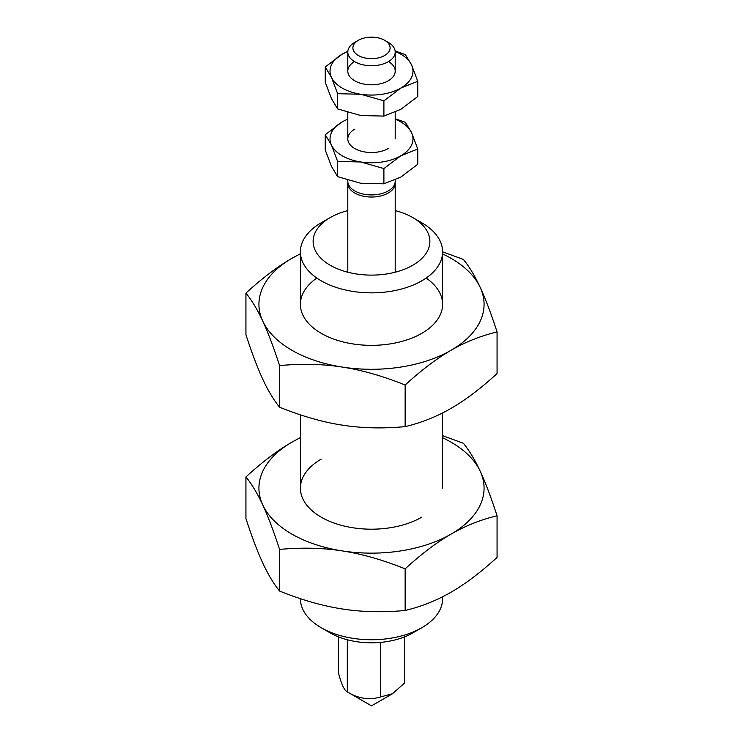 <?xml version="1.0" encoding="UTF-8"?>
<svg xmlns="http://www.w3.org/2000/svg" width="743" height="743" viewBox="0 0 743 743"><rect width="100%" height="100%" fill="white"/><g stroke="black" fill="none" stroke-linecap="round" stroke-linejoin="round"><path stroke-width="1.11" d="M388.255 42.379L384.66 40.298A18.612 10.746 0 0 0 358.34 40.298A18.612 10.746 0 0 0 358.34 55.493A18.612 10.746 0 0 0 384.66 55.493A18.612 10.746 0 0 0 384.66 40.298L388.255 42.379A23.702 13.68 0 0 1 395.202 52.047L395.202 71.114M358.34 40.298L354.745 42.379A23.702 13.68 0 0 0 347.798 52.047A23.702 13.68 0 0 0 354.745 61.725A23.702 13.68 0 0 0 380.574 64.697A23.702 13.68 0 0 0 395.202 52.047M347.798 180.261L347.798 181.236A23.702 13.68 0 0 0 354.745 190.914A23.702 13.68 0 0 0 388.255 190.914A23.702 13.68 0 0 0 395.202 181.236L395.202 179.955M347.306 639.769L347.306 691.882L371.5 705.85L392.453 693.758L380.351 696.999C369.336 700.333 358.321 698.634 347.306 691.882L347.306 691.882C344.362 690.563 341.409 684.21 338.455 672.805L338.455 636.881M404.545 636.881L404.545 683.031L392.453 693.758M395.127 182.295A23.702 13.68 180 0 1 395.202 183.354A23.702 13.68 180 0 1 388.255 193.031A23.702 13.68 180 0 1 354.745 193.031A23.702 13.68 180 0 1 347.798 183.354A23.702 13.68 180 0 1 347.873 182.295M380.351 642.407L380.351 696.999M347.798 210.603A58.381 33.704 0 0 0 330.217 217.578L321.227 222.77A71.105 41.051 0 0 0 300.395 251.803A71.105 41.051 0 0 0 321.227 280.826A71.105 41.051 0 0 0 398.712 289.724A71.105 41.051 0 0 0 442.605 251.803A71.105 41.051 0 0 0 421.773 222.77L412.783 217.578A58.381 33.704 0 0 0 395.202 210.603M330.217 217.578A58.381 33.704 0 0 0 330.217 265.242A58.381 33.704 0 0 0 412.783 265.242A58.381 33.704 0 0 0 412.783 217.578L421.773 222.77M300.395 598.672L300.395 598.709A71.105 41.051 0 0 0 321.227 627.733L330.217 632.925A58.381 33.704 0 0 0 412.783 632.925L421.773 627.733A71.105 41.051 0 0 0 442.605 598.709L442.605 596.768M330.217 632.925L321.227 627.733A71.105 41.051 0 0 0 421.773 627.733M442.605 437.748A112.574 64.994 180 0 1 451.103 442.187A112.574 64.994 180 0 1 480.238 471.322A112.574 64.994 180 0 1 451.103 534.106A112.574 64.994 180 0 1 342.365 550.925A112.574 64.994 180 0 1 291.897 534.106A112.574 64.994 180 0 1 262.762 504.971C267.954 516.106 273.563 530.92 279.582 549.421C302.039 547.368 322.973 547.87 342.365 550.925C361.757 553.869 382.682 559.841 405.149 568.85L405.149 610.486C382.682 612.538 361.757 612.037 342.365 608.981C322.973 606.037 302.039 600.065 279.582 591.056C273.563 583.626 267.954 574.274 262.762 563.018C257.561 551.882 251.951 537.068 245.933 518.568L245.933 476.932C251.951 484.362 257.561 493.714 262.762 504.971A112.574 64.994 180 0 1 291.897 442.187A112.574 64.994 180 0 1 300.395 437.748M405.149 568.85C421.587 553.823 436.912 542.241 451.103 534.106C465.304 525.849 480.619 519.738 497.067 515.781C491.049 497.281 485.439 482.458 480.238 471.322C475.046 460.066 469.437 450.722 463.418 443.283L442.605 435.667M421.773 517.174A71.105 41.051 180 0 1 321.227 517.174A71.105 41.051 180 0 1 321.227 459.118M300.395 437.581L291.897 442.187C277.696 450.323 262.381 461.905 245.933 476.932M279.582 549.421L279.582 591.056M497.067 515.781L497.067 557.417C480.619 572.435 465.304 584.017 451.103 592.162C436.912 600.409 421.587 606.52 405.149 610.486M442.605 253.911A112.574 64.994 180 0 1 451.103 258.341A112.574 64.994 180 0 1 480.238 287.485A112.574 64.994 180 0 1 451.103 350.259A112.574 64.994 180 0 1 342.365 367.088A112.574 64.994 180 0 1 291.897 350.259A112.574 64.994 180 0 1 262.762 321.125C267.954 332.26 273.563 347.083 279.582 365.584C302.039 363.522 322.973 364.024 342.365 367.088C361.757 370.023 382.682 376.004 405.149 385.004L405.149 426.64C382.682 428.702 361.757 428.2 342.365 425.145C322.973 422.2 302.039 416.229 279.582 407.22C273.563 399.78 267.954 390.437 262.762 379.181C257.561 368.045 251.951 353.222 245.933 334.721L245.933 293.086C251.951 300.525 257.561 309.868 262.762 321.125A112.574 64.994 180 0 1 291.897 258.341A112.574 64.994 180 0 1 300.395 253.911M405.149 385.004C421.587 369.986 436.912 358.405 451.103 350.259C465.304 342.012 480.619 335.901 497.067 331.935C491.049 313.435 485.439 298.621 480.238 287.485C475.046 276.229 469.437 266.876 463.418 259.446L442.605 251.831M426.157 278.049A71.105 41.051 180 0 1 421.773 333.328A71.105 41.051 180 0 1 323.576 334.629A71.105 41.051 180 0 1 316.843 278.049M300.395 253.734L291.897 258.341C277.696 266.486 262.381 278.068 245.933 293.086M279.582 365.584L279.582 407.22M497.067 331.935L497.067 373.571C480.619 388.598 465.304 400.18 451.103 408.316C436.912 416.572 421.587 422.683 405.149 426.64M395.202 119.196A41.478 23.943 180 0 1 400.83 121.917A41.478 23.943 180 0 1 411.566 132.653A41.478 23.943 180 0 1 400.83 155.779A41.478 23.943 180 0 1 360.764 161.974A41.478 23.943 180 0 1 342.17 155.779A41.478 23.943 180 0 1 331.434 145.043L337.638 161.426L360.764 161.974L383.899 168.577L383.899 183.818L360.764 183.261L337.638 176.658L331.434 166.33L325.239 149.956L325.239 134.715L331.434 145.043A41.478 23.943 180 0 1 342.17 121.917A41.478 23.943 180 0 1 347.798 119.196M383.899 168.577L400.83 155.779L417.761 149.027L411.566 132.653L405.362 122.316L395.202 118.722M388.255 148.526A23.702 13.68 180 0 1 354.745 148.526A23.702 13.68 180 0 1 354.745 129.171M347.798 119.019L342.17 121.917L325.239 134.715M337.638 161.426L337.638 176.658M417.761 149.027L417.761 164.268L400.83 177.066L383.899 183.818M395.174 51.453A41.478 23.943 180 0 1 400.83 54.183A41.478 23.943 180 0 1 411.566 64.92A41.478 23.943 180 0 1 400.83 88.045A41.478 23.943 180 0 1 360.764 94.25A41.478 23.943 180 0 1 342.17 88.045A41.478 23.943 180 0 1 331.434 77.318L337.638 93.692L360.764 94.25L383.899 100.853L383.899 116.084L360.764 115.537L337.638 108.933L331.434 98.605L325.239 82.222L325.239 66.981L331.434 77.318A41.478 23.943 180 0 1 342.17 54.183A41.478 23.943 180 0 1 347.826 51.453M383.899 100.853L400.83 88.045L417.761 81.293L411.566 64.92L405.362 54.592L395.127 50.97M388.505 61.585A23.702 13.68 180 0 1 388.255 80.792A23.702 13.68 180 0 1 354.866 80.866A23.702 13.68 180 0 1 354.495 61.585M347.835 51.276L342.17 54.183L325.239 66.981M337.638 93.692L337.638 108.933M417.761 81.293L417.761 96.534L400.83 109.332L383.899 116.084M347.798 52.047L347.798 71.114M347.798 112.527L347.798 138.848M347.798 183.354L347.798 272.217M395.202 183.354L395.202 272.217M371.5 705.85L347.306 691.882M395.202 112.23L395.202 138.848M300.395 251.803L300.395 304.305M300.395 414.835L300.395 488.142M442.605 251.803L442.605 304.305M442.605 412.922L442.605 488.142"/></g></svg>
